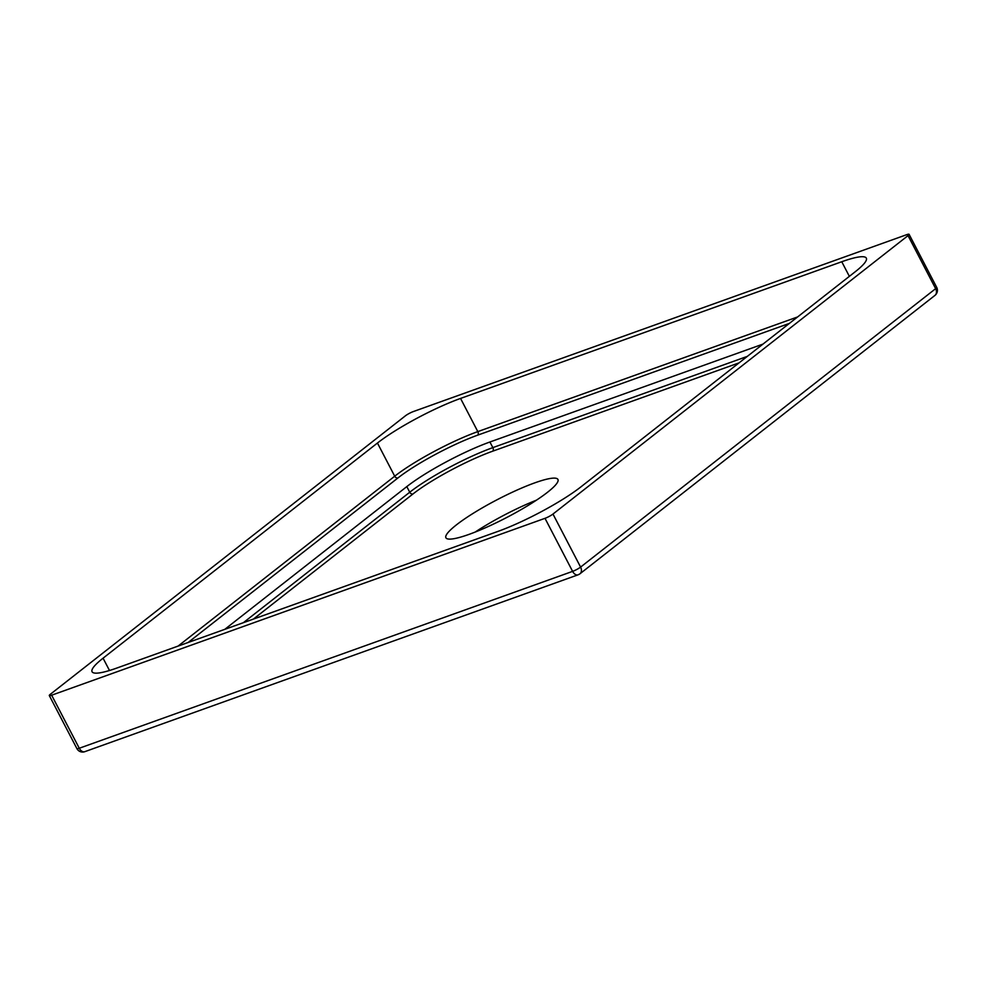 <?xml version="1.0" encoding="UTF-8"?>
<svg xmlns="http://www.w3.org/2000/svg" width="986" height="986" viewBox="0 0 986 986"><rect width="100%" height="100%" fill="white"/><g stroke="black" fill="none" stroke-linecap="round" stroke-linejoin="round"><path stroke-width="1.48" d="M544.999 518.328A6.421 1.023 -27.5 0 0 552.973 514.051L908.032 235.617A6.421 1.023 -27.5 0 0 909.092 234.323A6.421 1.023 -27.5 0 0 906.726 234.668L413.393 411.544A6.421 1.023 -27.5 0 0 405.406 415.821L50.36 694.255A6.421 1.023 -27.5 0 0 49.3 695.549A6.421 1.023 -27.5 0 0 51.654 695.204L544.999 518.328L572.607 571.375L79.274 748.251L51.654 695.204M460.548 398.43A66.9 10.698 152.5 0 0 377.441 443.034L103.074 658.18A66.9 10.698 152.5 0 0 92.068 671.737A66.9 10.698 152.5 0 0 116.619 668.126L497.844 531.442A66.9 10.698 152.5 0 0 580.951 486.85L855.306 271.692A66.9 10.698 152.5 0 0 866.324 258.135A66.9 10.698 152.5 0 0 841.761 261.746L460.548 398.43L477.816 431.609L797.6 316.95M84.784 751.677A6.421 4.117 -109.7 0 1 79.274 748.251A6.421 1.023 152.5 0 1 76.908 748.596A6.421 6.421 0 0 0 84.784 751.677L578.116 574.801A6.421 6.421 0 0 0 579.916 573.815A6.421 4.819 -128.1 0 1 578.881 574.382A6.421 4.117 -109.7 0 1 578.116 574.801A6.421 4.117 -109.7 0 1 572.607 571.375A6.421 1.023 152.5 0 0 580.594 567.098L552.973 514.051M934.962 295.381A6.421 6.421 0 0 0 936.7 287.37A6.421 1.023 152.5 0 1 935.64 288.664A6.421 4.819 -128.1 0 1 934.962 295.381L579.916 573.815A6.421 4.819 -128.1 0 0 580.594 567.098L935.64 288.664L908.032 235.617M536.47 500.161A63.153 10.094 -27.5 0 0 475.19 532.058M534.757 482.869A63.153 10.094 -27.5 0 0 474.241 512.683A63.153 10.094 -27.5 0 0 445.918 537.777A63.153 10.094 -27.5 0 0 469.089 534.363A63.153 10.094 -27.5 0 0 529.618 504.536A63.153 10.094 -27.5 0 0 557.94 479.455A63.153 10.094 -27.5 0 0 534.757 482.869M762.979 344.102L489.919 441.999L492.852 447.619L747.302 356.39M224.783 629.351L406.811 486.603A66.9 10.698 152.5 0 1 489.919 441.999M253.451 619.06L413.023 493.937A64.115 10.254 152.5 0 1 492.667 451.194L739.069 362.86M492.667 451.194A2.785 1.787 70.3 0 0 492.852 447.619A66.9 10.698 152.5 0 0 409.745 492.224A2.785 2.083 51.9 0 0 413.023 493.937M243.382 622.671L409.745 492.224L406.811 486.603M188.129 642.49L397.987 477.927A64.115 10.254 152.5 0 1 477.643 435.171L789.355 323.408M477.643 435.171A2.785 1.787 70.3 0 0 477.816 431.609A66.9 10.698 152.5 0 0 394.708 476.201A2.785 2.083 51.9 0 0 397.987 477.927M178.059 646.101L394.708 476.201L377.441 443.034M103.074 658.18L109.495 670.505M841.761 261.746L849.365 276.351M936.7 287.37L909.092 234.323M76.908 748.596L49.3 695.549"/></g></svg>
